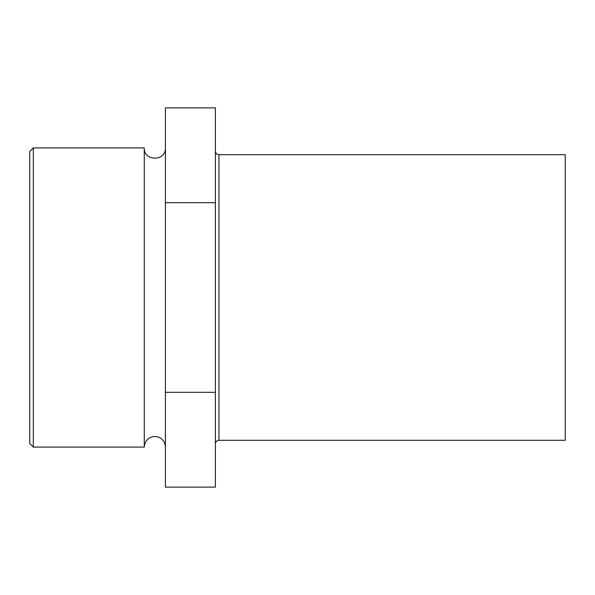 <?xml version="1.0" encoding="UTF-8"?>
<svg xmlns="http://www.w3.org/2000/svg" width="595" height="595" viewBox="0 0 595 595"><rect width="100%" height="100%" fill="white"/><g stroke="black" fill="none" stroke-linecap="round" stroke-linejoin="round"><path stroke-width="0.89" d="M33.32 447.083L33.32 147.917L29.75 151.487L29.75 443.513L33.32 447.083L144.273 447.083L144.273 147.917C143.626 161.55 166.065 161.55 165.41 147.917M165.41 392.313L165.41 487.127L215.39 487.127L215.39 202.687L165.41 202.687L165.41 392.313L215.39 392.313M215.39 202.687L215.39 107.873L165.41 107.873L165.41 202.687M218.96 154.7L565.25 154.7L565.25 440.3L218.96 440.3L218.96 154.7C216.788 154.492 215.598 153.302 215.39 151.13M144.273 447.083C144.622 441.743 147.367 438.307 152.491 436.782C155.778 436.105 158.746 436.782 161.416 438.805C164.004 440.962 165.336 443.714 165.41 447.083M33.32 147.917L144.273 147.917M218.96 440.3C216.788 440.508 215.598 441.698 215.39 443.87"/></g></svg>
